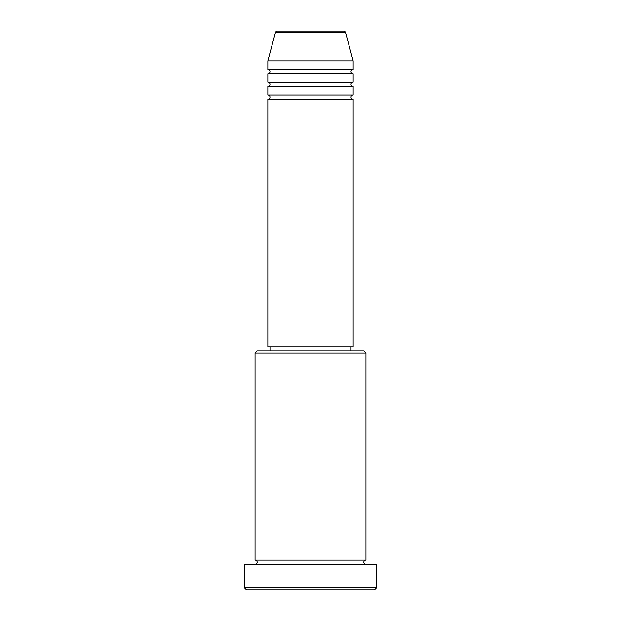 <?xml version="1.0" encoding="UTF-8"?>
<svg xmlns="http://www.w3.org/2000/svg" width="621" height="621" viewBox="0 0 621 621"><rect width="100%" height="100%" fill="white"/><g stroke="black" fill="none" stroke-linecap="round" stroke-linejoin="round"><path stroke-width="0.93" d="M343.522 31.05L277.478 31.05L343.522 31.05A2.135 2.135 0 0 1 345.587 32.634L353.163 60.912L267.837 60.912L267.837 69.451A2.135 2.135 0 0 1 269.972 71.578A2.135 2.135 0 0 1 267.837 73.713L267.837 82.244A2.135 2.135 0 0 1 269.972 84.378A2.135 2.135 0 0 1 267.837 86.513L267.837 95.044A2.135 2.135 0 0 1 269.972 97.179A2.135 2.135 0 0 1 267.837 99.313L267.837 346.766L353.163 346.766L353.163 99.313L267.837 99.313M277.478 31.05A2.135 2.135 0 0 0 275.413 32.634L267.837 60.912M353.163 60.912L353.163 69.451A2.135 2.135 0 0 0 351.028 71.578A2.135 2.135 0 0 0 353.163 73.713L353.163 82.244A2.135 2.135 0 0 0 351.028 84.378A2.135 2.135 0 0 0 353.163 86.513L353.163 95.044A2.135 2.135 0 0 0 351.028 97.179A2.135 2.135 0 0 0 353.163 99.313M255.037 353.163L257.172 351.028L363.828 351.028L365.963 353.163L255.037 353.163L255.037 560.088A2.135 2.135 0 0 1 257.172 562.215A2.135 2.135 0 0 1 255.037 564.349M374.494 589.95L246.506 589.95L244.371 587.815L376.629 587.815L374.494 589.95M365.963 353.163L365.963 560.088A2.135 2.135 0 0 0 363.828 562.215A2.135 2.135 0 0 0 365.963 564.349M353.163 86.513L267.837 86.513M353.163 95.044L267.837 95.044M269.972 346.766L269.972 351.028M351.028 346.766L351.028 351.028M365.963 560.088L255.037 560.088M376.629 587.815L376.629 564.349L244.371 564.349L244.371 587.815M353.163 69.451L267.837 69.451M353.163 73.713L267.837 73.713M353.163 82.244L267.837 82.244M345.587 32.634L275.413 32.634"/></g></svg>
